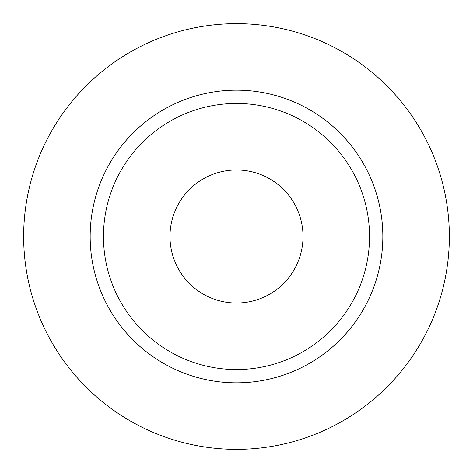 <?xml version="1.0" encoding="UTF-8"?>
<svg xmlns="http://www.w3.org/2000/svg" width="473" height="473" viewBox="0 0 473 473"><rect width="100%" height="100%" fill="white"/><g stroke="black" fill="none" stroke-linecap="round" stroke-linejoin="round"><path stroke-width="0.71" d="M169.984 236.5A66.516 66.516 0 0 0 236.5 303.016A66.516 66.516 0 0 0 303.016 236.5A66.516 66.516 0 0 0 236.5 169.984A66.516 66.516 0 0 0 169.984 236.5M369.531 236.5A133.031 133.031 0 0 0 236.5 103.469A133.031 133.031 0 0 0 103.469 236.5A133.031 133.031 0 0 0 236.5 369.531A133.031 133.031 0 0 0 369.531 236.5M449.35 236.5A212.85 212.85 0 0 0 236.5 23.65A212.85 212.85 0 0 0 23.65 236.5A212.85 212.85 0 0 0 236.5 449.35A212.85 212.85 0 0 0 449.35 236.5M382.834 236.5A146.334 146.334 0 0 1 236.5 382.834A146.334 146.334 0 0 1 90.166 236.5A146.334 146.334 0 0 1 236.5 90.166A146.334 146.334 0 0 1 382.834 236.5"/></g></svg>

